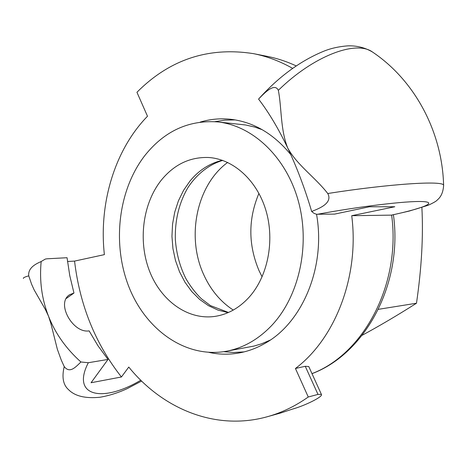 <?xml version="1.0" encoding="UTF-8"?>
<svg xmlns="http://www.w3.org/2000/svg" width="467" height="467" viewBox="0 0 467 467"><rect width="100%" height="100%" fill="white"/><g stroke="black" fill="none" stroke-linecap="round" stroke-linejoin="round"><path stroke-width="0.7" d="M258.934 193.385C248.105 219.058 248.152 244.842 259.062 270.726L262.115 276.843M233.261 310.076C220.214 301.501 210.249 289.429 203.361 273.86C186.228 236.033 196.852 184.99 227.639 162.434M362.17 335.283C379.613 325.832 397.721 315.143 416.488 303.229C421.596 268.151 423.394 236.244 421.882 207.506M443.627 185.872L443.615 185.446C444.549 180.093 387.412 184.115 327.84 193.501M287.765 148.086C297.059 165.12 315.266 177.372 327.764 193.513C333.566 204.102 315.815 209.601 311.682 211.504C304.928 188.709 296.954 167.571 287.765 148.086C278.49 128.694 268.753 112.36 258.56 99.092C265.04 92.268 274.736 82.624 278.326 90.329C281.729 107.031 280.293 129.686 287.765 148.086M278.332 90.335C313.369 55.929 355.959 39.923 372.444 51.983L373.396 52.637M378.375 309.329L416.488 303.229M64.218 366.589L61.212 359.946L57.348 349.252L50.804 323.257L48.48 316.112C55.182 333.28 65.987 348.569 80.908 361.983C75.677 367.05 69.781 373.869 64.218 366.589C61.702 377.12 63.115 384.779 68.462 389.577M48.48 316.112L45.457 309.621L34.167 289.943L31.61 284.245L28.744 275.851C27.664 266.972 37.979 263.038 41.16 261.526C39.339 280.749 41.779 298.944 48.48 316.112M23.403 278.455C23.011 277.824 24.786 276.954 28.726 275.857M311.682 211.504L314.104 213.396L316.556 214.254L334.652 214.102L369.385 206.776L394.813 206.747L351.721 215.707L391.632 215.124L409.261 211.061L428.233 205.246C433.639 202.754 436.68 200.973 437.351 199.905C441.093 196.876 443.183 192.06 443.615 185.446M258.998 98.601L258.56 99.092M267.41 416.698L280.72 412.991L292.108 409.215C304.262 405.957 323.584 396.582 321.378 394.352L317.986 394.405L308.261 397.003C295.284 406.167 281.665 412.735 267.41 416.698C216.098 431.123 162.942 409.238 128.775 367.074L121.426 376.98L91.059 382.736L108.023 359.427L88.316 362.725L80.908 361.983M244.083 351.89L233.844 352.48L223.664 351.692M214.908 121.671L225.001 120.112L235.257 119.92M200.22 122.097C210.115 119.126 220.261 118.18 230.651 119.278C253.599 121.975 273.644 133.76 290.789 154.63M316.538 214.254C325.948 266.406 302.75 322.283 265.472 343.093C257.159 347.933 248.526 351.196 239.559 352.883C229.274 354.762 219.087 354.599 208.988 352.387M67.499 261.502L74.557 261.094L104.386 254.632C98.671 203.577 114.637 149.936 147.49 116.242L136.942 92.273C169.603 59.478 208.457 46.607 253.505 53.647L267.054 56.332C276.919 58.282 286.621 61.469 296.166 65.882M351.721 215.707C359.555 276.02 335.382 338.552 295.436 368.481L305.266 366.291L308.769 366.531L321.384 394.352M41.16 261.526L45.387 259.051L47.009 258.8L67.055 257.72L69.764 275.583L73.961 293.054L66.402 298.395M108.023 359.427L97.942 345.738L89.127 330.875C72.799 333.689 55.52 302.657 69.863 294.601L73.961 293.054M308.261 397.003L295.436 368.481M292.611 68.345C279.926 61.189 266.89 56.291 253.505 53.647M121.426 376.98C95.437 343.905 79.81 305.272 74.557 261.094M248.765 297.607C238.765 308.343 227.33 314.63 214.446 316.468C187.261 320.105 160.502 300.269 149.253 270.399C137.963 240.511 142.774 203.396 161.337 180.116C174.168 164.489 189.853 156.947 208.387 157.49C233.091 158.868 256.978 180.145 265.974 210.605C274.999 241.036 267.714 276.908 248.765 297.607M144.893 155.482C164.326 131.174 188.475 119.972 217.342 121.887C252.425 125.372 286.125 156.789 298.32 201.02C310.555 245.204 299.149 296.504 271.613 325.575C258.181 339.579 243.003 348.154 226.086 351.295C185.755 358.446 145.938 330.07 128.962 287.03C111.922 243.949 118.139 189.976 144.893 155.482M217.342 121.887L245.718 124.993L254.778 127.082L262.215 129.698M270.224 340.093L261.549 343.805L254.147 346.035L226.086 351.295M317.356 214.306C358.207 206.618 406.588 200.804 422.384 201.557C438.577 202.234 422.413 208.486 391.387 215.129M140.76 380.22C102.466 403.167 70.937 396.378 88.316 362.725M391.632 215.124C401.1 284.257 363.752 354.05 311.985 373.618M317.986 394.405L305.266 366.291M222.333 160.286C209.736 163.263 198.971 170.163 190.046 180.98L183.572 190.326L178.423 200.81L174.728 212.164L172.556 224.107L171.955 236.331L172.93 248.555L175.469 260.469L179.515 271.788L184.973 282.226L191.721 291.513L199.613 299.4L208.463 305.669L218.048 310.129L228.13 312.627M443.615 185.44C442.29 132.295 415.198 80.663 372.444 51.989M141.606 381.043L127.275 388.597C118.32 392.765 109.237 395.642 100.02 397.242C85.379 398.695 74.866 396.144 68.486 389.601L68.445 389.56M393.418 214.762C403.033 283.335 365.813 353.449 312.009 373.664M258.864 98.753C278.817 76.676 300.415 60.844 323.654 51.259C330.91 48.299 339.083 46.496 348.166 45.83C357.039 45.638 365.141 47.692 372.468 51.995M228.503 312.464L210.477 305.611L201.184 298.6C195.422 292.897 190.349 286.277 185.971 278.752C179.941 266.768 176.403 253.733 175.353 239.647C174.816 220.494 178.937 203.262 187.716 187.962C196.181 174.728 208.936 164.396 222.718 160.42"/></g></svg>
